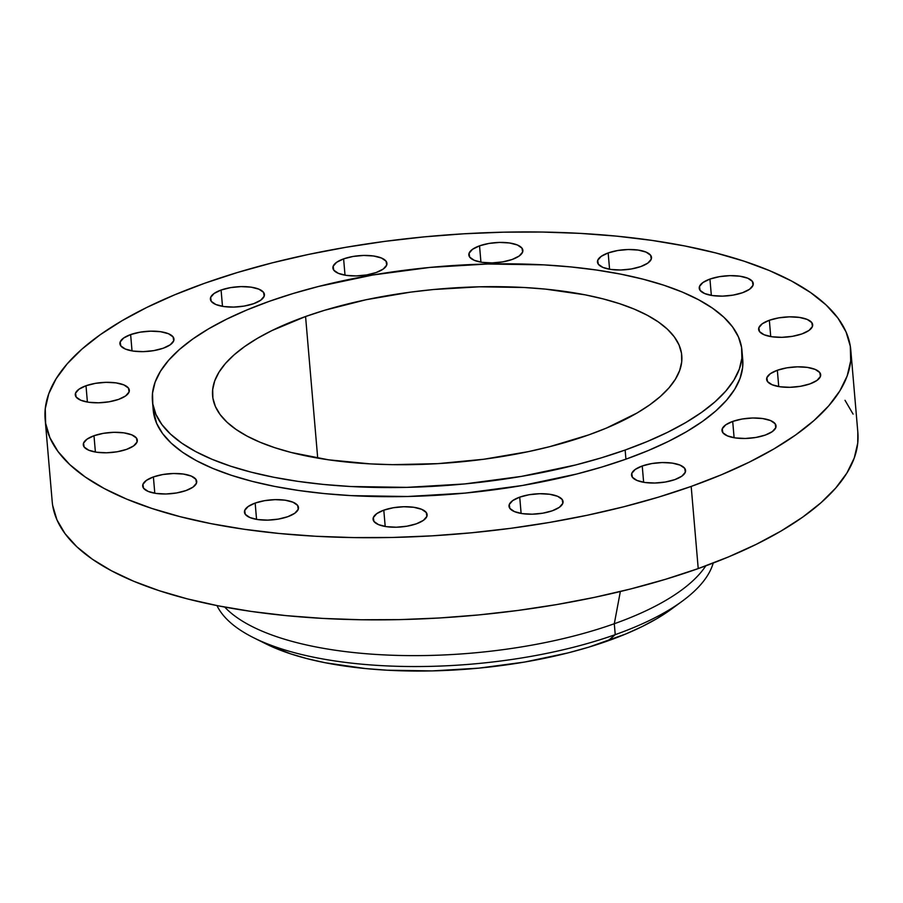 <?xml version="1.0" encoding="UTF-8"?>
<svg xmlns="http://www.w3.org/2000/svg" width="903" height="903" viewBox="0 0 903 903"><rect width="100%" height="100%" fill="white"/><g stroke="black" fill="none" stroke-linecap="round" stroke-linejoin="round"><path stroke-width="1.35" d="M479.538 245.842L480.938 262.152L479.538 245.842L472.529 249.296L469.075 253.258L469.695 257.129L474.289 260.324L482.179 262.344L492.135 262.897L502.666 261.893L512.159 259.477A27.113 10.023 175.1 0 1 484.2 262.592A27.113 10.023 175.1 0 1 468.826 254.973A27.113 10.023 175.1 0 1 479.538 245.842A27.113 10.023 175.1 0 1 507.497 242.726A27.113 10.023 175.1 0 1 522.871 250.345A27.113 10.023 175.1 0 1 512.159 259.477L519.169 256.023L522.623 252.061L522.002 248.19L517.408 244.995L509.518 242.975L499.551 242.422L489.031 243.426L479.538 245.842M608.17 252.942L609.57 269.252L608.17 252.942L601.161 256.396L597.707 260.357L598.328 264.229L602.933 267.423L610.812 269.444L620.779 269.997L631.31 268.981L640.791 266.566A27.113 10.023 175.1 0 1 612.832 269.692A27.113 10.023 175.1 0 1 597.47 262.073A27.113 10.023 175.1 0 1 608.17 252.942A27.113 10.023 175.1 0 1 636.141 249.815A27.113 10.023 175.1 0 1 651.503 257.445A27.113 10.023 175.1 0 1 640.791 266.566L647.801 263.123L651.266 259.161L650.645 255.289L646.04 252.095L638.161 250.063L628.195 249.521L617.663 250.526L608.17 252.942M709.939 279.072L711.338 295.383L709.939 279.072L702.929 282.526L699.475 286.488L700.096 290.36L704.69 293.554L712.58 295.574L722.547 296.128L733.067 295.123L742.559 292.707A27.113 10.023 175.1 0 1 714.6 295.834A27.113 10.023 175.1 0 1 699.227 288.204A27.113 10.023 175.1 0 1 709.939 279.072A27.113 10.023 175.1 0 1 737.898 275.957A27.113 10.023 175.1 0 1 753.271 283.576A27.113 10.023 175.1 0 1 742.559 292.707L749.569 289.253L753.023 285.292L752.413 281.42L747.808 278.226L739.918 276.205L729.963 275.652L719.431 276.668L709.939 279.072M769.345 320.272L770.733 336.582L769.345 320.272L762.335 323.726L758.87 327.687L759.491 331.559L764.096 334.753L771.975 336.774L781.942 337.327L792.473 336.322L801.966 333.907A27.113 10.023 175.1 0 1 773.995 337.022A27.113 10.023 175.1 0 1 758.633 329.403A27.113 10.023 175.1 0 1 769.345 320.272A27.113 10.023 175.1 0 1 797.304 317.145A27.113 10.023 175.1 0 1 812.666 324.775A27.113 10.023 175.1 0 1 801.966 333.907L808.975 330.453L812.429 326.491L811.808 322.619L807.203 319.425L799.324 317.404L789.357 316.851L778.826 317.856L769.345 320.272M777.336 370.264L778.736 386.563L777.336 370.264L770.327 373.707L766.873 377.668L767.482 381.54L772.088 384.734L779.966 386.766L789.933 387.308L800.464 386.303L809.957 383.888A27.113 10.023 175.1 0 1 781.998 387.015A27.113 10.023 175.1 0 1 766.624 379.384A27.113 10.023 175.1 0 1 777.336 370.264A27.113 10.023 175.1 0 1 805.295 367.137A27.113 10.023 175.1 0 1 820.669 374.756A27.113 10.023 175.1 0 1 809.957 383.888L816.967 380.434L820.421 376.472L819.8 372.6L815.206 369.406L807.316 367.386L797.349 366.832L786.829 367.848L777.336 370.264M732.705 421.419L734.105 437.729L732.705 421.419L725.696 424.873L722.242 428.835L722.851 432.706L727.457 435.901L735.335 437.921L745.302 438.474L755.834 437.47L765.326 435.054A27.113 10.023 175.1 0 1 737.356 438.181A27.113 10.023 175.1 0 1 721.994 430.55A27.113 10.023 175.1 0 1 732.705 421.419A27.113 10.023 175.1 0 1 760.665 418.303A27.113 10.023 175.1 0 1 776.038 425.923A27.113 10.023 175.1 0 1 765.326 435.054L772.336 431.6L775.79 427.638L775.169 423.767L770.575 420.572L762.685 418.552L752.718 417.999L742.187 419.015L732.705 421.419M642.236 465.982L643.636 482.281L642.236 465.982L635.238 469.425L631.773 473.386L632.393 477.269L636.999 480.452L644.877 482.484L654.844 483.026L665.376 482.021L674.868 479.606A27.113 10.023 175.1 0 1 646.898 482.733A27.113 10.023 175.1 0 1 631.536 475.113A27.113 10.023 175.1 0 1 642.236 465.982A27.113 10.023 175.1 0 1 670.207 462.855A27.113 10.023 175.1 0 1 685.569 470.474A27.113 10.023 175.1 0 1 674.868 479.606L681.878 476.152L685.332 472.19L684.711 468.318L680.106 465.124L672.227 463.104L662.26 462.55L651.729 463.566L642.236 465.982M519.722 497.135L521.121 513.446L519.722 497.135L512.712 500.589L509.258 504.551L509.879 508.423L514.473 511.617L522.363 513.638L532.33 514.191L542.85 513.186L552.343 510.771A27.113 10.023 175.1 0 1 524.383 513.886A27.113 10.023 175.1 0 1 509.01 506.267A27.113 10.023 175.1 0 1 519.722 497.135A27.113 10.023 175.1 0 1 547.681 494.02A27.113 10.023 175.1 0 1 563.054 501.639A27.113 10.023 175.1 0 1 552.343 510.771L559.352 507.317L562.806 503.355L562.197 499.483L557.591 496.289L549.701 494.268L539.746 493.715L529.214 494.72L519.722 497.135M383.798 510.161L385.197 526.472L383.798 510.161L376.788 513.615L373.334 517.577L373.955 521.449L378.549 524.643L386.439 526.663L396.406 527.217L406.926 526.201L416.418 523.796A27.113 10.023 175.1 0 1 388.459 526.912A27.113 10.023 175.1 0 1 373.086 519.293A27.113 10.023 175.1 0 1 383.798 510.161A27.113 10.023 175.1 0 1 411.757 507.034A27.113 10.023 175.1 0 1 427.13 514.665A27.113 10.023 175.1 0 1 416.418 523.796L423.428 520.342L426.882 516.381L426.261 512.509L421.667 509.315L413.777 507.294L403.822 506.741L393.29 507.746L383.798 510.161M255.165 503.061L256.554 519.372L255.165 503.061L248.156 506.515L244.69 510.477L245.311 514.349L249.917 517.543L257.795 519.564L267.762 520.117L278.293 519.112L287.786 516.697A27.113 10.023 175.1 0 1 259.816 519.823A27.113 10.023 175.1 0 1 244.453 512.193A27.113 10.023 175.1 0 1 255.165 503.061A27.113 10.023 175.1 0 1 283.124 499.946A27.113 10.023 175.1 0 1 298.487 507.565A27.113 10.023 175.1 0 1 287.786 516.697L294.796 513.243L298.25 509.281L297.629 505.409L293.024 502.215L285.145 500.194L275.178 499.641L264.647 500.657L255.165 503.061M153.397 476.931L154.797 493.241L153.397 476.931L146.388 480.385L142.934 484.347L143.543 488.218L148.148 491.413L156.038 493.433L165.994 493.986L176.525 492.97L186.018 490.555A27.113 10.023 175.1 0 1 158.059 493.681A27.113 10.023 175.1 0 1 142.685 486.062A27.113 10.023 175.1 0 1 153.397 476.931A27.113 10.023 175.1 0 1 181.356 473.804A27.113 10.023 175.1 0 1 196.73 481.434A27.113 10.023 175.1 0 1 186.018 490.555L193.028 487.112L196.482 483.15L195.861 479.279L191.267 476.084L183.377 474.052L173.41 473.511L162.89 474.515L153.397 476.931M93.991 435.731L95.391 452.042L93.991 435.731L86.981 439.185L83.527 443.147L84.148 447.019L88.754 450.213L96.632 452.234L106.599 452.787L117.13 451.782L126.612 449.367A27.113 10.023 175.1 0 1 98.653 452.482A27.113 10.023 175.1 0 1 83.29 444.863A27.113 10.023 175.1 0 1 93.991 435.731A27.113 10.023 175.1 0 1 121.961 432.616A27.113 10.023 175.1 0 1 137.324 440.235A27.113 10.023 175.1 0 1 126.612 449.367L133.621 445.913L137.087 441.951L136.466 438.079L131.861 434.885L123.982 432.864L114.015 432.311L103.484 433.316L93.991 435.731M85.999 385.75L87.399 402.061L85.999 385.75L78.99 389.204L75.536 393.166L76.157 397.038L80.751 400.232L88.641 402.253L98.608 402.806L109.128 401.79L118.62 399.374A27.113 10.023 175.1 0 1 90.661 402.501A27.113 10.023 175.1 0 1 75.288 394.882A27.113 10.023 175.1 0 1 85.999 385.75A27.113 10.023 175.1 0 1 113.959 382.624A27.113 10.023 175.1 0 1 129.332 390.243A27.113 10.023 175.1 0 1 118.62 399.374L125.63 395.932L129.084 391.958L128.474 388.087L123.869 384.904L115.979 382.872L106.023 382.33L95.492 383.335L85.999 385.75M130.63 334.584L132.03 350.895L130.63 334.584L123.621 338.038L120.167 342L120.788 345.872L125.382 349.066L133.272 351.086L143.238 351.639L153.758 350.624L163.251 348.219A27.113 10.023 175.1 0 1 135.292 351.335A27.113 10.023 175.1 0 1 119.918 343.716A27.113 10.023 175.1 0 1 130.63 334.584A27.113 10.023 175.1 0 1 158.601 331.457A27.113 10.023 175.1 0 1 173.963 339.088A27.113 10.023 175.1 0 1 163.251 348.219L170.261 344.765L173.715 340.803L173.105 336.932L168.5 333.738L160.621 331.717L150.654 331.164L140.123 332.169L130.63 334.584M343.614 258.868L345.014 275.178L343.614 258.868L336.605 262.322L333.151 266.283L333.76 270.155L338.365 273.349L346.255 275.37L356.211 275.923L366.742 274.918L376.235 272.503A27.113 10.023 175.1 0 1 348.276 275.618A27.113 10.023 175.1 0 1 332.902 267.999A27.113 10.023 175.1 0 1 343.614 258.868A27.113 10.023 175.1 0 1 371.573 255.741A27.113 10.023 175.1 0 1 386.947 263.371A27.113 10.023 175.1 0 1 376.235 272.503L383.244 269.049L386.698 265.087L386.078 261.215L381.484 258.021L373.594 256L363.627 255.447L353.107 256.452L343.614 258.868M221.088 290.032L222.488 306.331L221.088 290.032L214.079 293.486L210.625 297.448L211.246 301.32L215.851 304.514L223.73 306.535L233.696 307.088L244.228 306.072L253.72 303.656A27.113 10.023 175.1 0 1 225.75 306.783A27.113 10.023 175.1 0 1 210.388 299.164A27.113 10.023 175.1 0 1 221.088 290.032A27.113 10.023 175.1 0 1 249.059 286.906A27.113 10.023 175.1 0 1 264.421 294.525A27.113 10.023 175.1 0 1 253.72 303.656L260.719 300.214L264.184 296.24L263.563 292.369L258.958 289.186L251.079 287.154L241.112 286.612L230.581 287.617L221.088 290.032M253.89 637.868L266.035 643.918A237.907 87.963 -4.9 0 0 607.911 640.87L615.236 634.651A251.463 92.975 175.1 0 1 253.89 637.868A251.463 92.975 175.1 0 1 216.968 605.586A251.463 92.975 -4.9 0 0 615.236 634.651L614.3 623.736A251.463 92.975 175.1 0 1 224.723 607.076A251.463 92.975 -4.9 0 0 614.3 623.736L620.35 591.521L614.3 623.736A251.463 92.975 -4.9 0 0 705.807 565.831A251.463 92.975 175.1 0 1 614.3 623.736L615.236 634.651L607.911 640.87A237.907 87.963 -4.9 0 0 671.369 609.164L682.307 601.138A251.463 92.975 175.1 0 1 615.236 634.651A251.463 92.975 -4.9 0 0 713.201 563.043A251.463 92.975 175.1 0 1 682.307 601.138M45.15 419.353L52.193 501.515A404.307 149.492 -4.9 0 0 281.296 615.135A404.307 149.492 -4.9 0 0 698.222 568.585L691.179 486.424A404.307 149.492 175.1 0 1 274.252 532.984A404.307 149.492 175.1 0 1 45.15 419.353A404.307 149.492 175.1 0 1 204.778 283.215L237.455 272.503L272.153 262.875L308.544 254.42L346.278 247.23L384.994 241.349L424.32 236.868L463.871 233.798L503.264 232.184L542.127 232.048L580.087 233.369L616.772 236.157L651.831 240.379L684.925 245.988L715.74 252.942L743.982 261.159L769.367 270.561L791.649 281.07L810.634 292.583L826.121 304.977L837.961 318.138L846.055 331.954L850.31 346.267L850.694 360.952L847.195 375.874L839.858 390.875L828.74 405.819L813.964 420.561L795.656 434.964L773.995 448.881L749.208 462.178L721.508 474.73L691.179 486.424L698.222 568.585A404.307 149.492 -4.9 0 0 857.85 432.447L850.807 350.285A404.307 149.492 175.1 0 1 691.179 486.424L658.501 497.135L623.804 506.764L587.413 515.218L549.679 522.408L510.963 528.289L471.637 532.77L432.085 535.84L392.692 537.454L353.829 537.59L315.869 536.269L279.185 533.481L244.126 529.26L211.031 523.65L180.216 516.697L151.975 508.479L126.589 499.077L104.308 488.568L85.322 477.055L69.836 464.661L57.984 451.489L49.902 437.684L45.647 423.372L45.263 408.687L48.762 393.764L56.099 378.763L67.217 363.819L81.992 349.066L100.301 334.674L121.961 320.757L146.749 307.46L174.448 294.909L204.778 283.215A404.307 149.492 175.1 0 1 621.704 236.654A404.307 149.492 175.1 0 1 850.807 350.285M152.438 400.955L153.228 410.086A295.834 109.387 -4.9 0 0 320.858 493.23A295.834 109.387 -4.9 0 0 625.926 459.164L625.147 450.033A295.834 109.387 175.1 0 1 320.08 484.098A295.834 109.387 175.1 0 1 152.438 400.955A295.834 109.387 175.1 0 1 269.241 301.342L293.148 293.509L318.545 286.465L372.781 275.009L429.884 267.435L487.654 264.003L543.854 264.872L570.707 266.916L596.352 270.008L620.575 274.106L643.117 279.196L663.784 285.201L682.352 292.087L698.662 299.785L712.557 308.205L723.89 317.269L732.559 326.909L738.473 337.011L741.589 347.486L741.871 358.231L739.309 369.146L733.936 380.118L725.809 391.055L714.984 401.846L701.597 412.378L685.749 422.559L667.599 432.3L647.338 441.477L625.147 450.033L625.926 459.164A295.834 109.387 -4.9 0 0 742.729 359.552L741.95 350.42A295.834 109.387 175.1 0 1 625.147 450.033L601.24 457.866L575.854 464.91L521.607 476.366L464.503 483.952L406.745 487.372L350.533 486.503L323.692 484.459L298.035 481.378L273.823 477.269L251.271 472.19L230.615 466.174L212.036 459.288L195.725 451.602L181.842 443.181L170.509 434.106L161.84 424.478L155.914 414.375L152.799 403.901L152.528 393.155L155.079 382.24L160.452 371.257L168.59 360.32L179.404 349.529L192.802 338.997L208.649 328.816L226.788 319.086L247.05 309.898L269.241 301.342A295.834 109.387 175.1 0 1 574.308 267.277A295.834 109.387 175.1 0 1 741.95 350.42M305.575 316.524L317.709 458.103L305.575 316.524A235.446 87.049 175.1 0 1 548.369 289.411A235.446 87.049 175.1 0 1 681.776 355.579A235.446 87.049 175.1 0 1 588.824 434.862A235.446 87.049 175.1 0 1 346.03 461.975A235.446 87.049 175.1 0 1 212.611 395.796A235.446 87.049 175.1 0 1 305.575 316.524L271.78 330.645L257.344 338.388L244.736 346.492L234.069 354.868L225.457 363.457L218.989 372.16L214.711 380.897L212.679 389.588L212.894 398.144L215.377 406.474L220.084 414.522L226.992 422.186L236.01 429.399L247.061 436.104L260.041 442.222L274.828 447.707L291.263 452.493L328.489 459.808L370.264 463.882L392.365 464.661L437.944 463.634L483.873 459.232L528.39 451.624L549.588 446.703L588.824 434.862L606.477 428.056L637.055 412.998L649.663 404.894L660.319 396.507L668.931 387.918L675.399 379.215L679.677 370.478L681.72 361.798L681.494 353.242L679.011 344.901L674.304 336.864L667.407 329.2L658.389 321.976L647.327 315.271L634.346 309.153L619.571 303.679L603.125 298.893L585.178 294.841L545.491 289.118L524.124 287.493L479.391 286.804L433.417 289.524L410.515 292.143L365.997 299.751L324.595 310.282L305.575 316.524M153.217 409.985L156.704 423.507L162.619 433.609L171.288 443.238L182.62 452.313L196.504 460.733L212.815 468.42L231.394 475.305L252.05 481.322L274.602 486.401L298.814 490.51L324.47 493.591L351.312 495.634L407.524 496.503L465.293 493.083L522.397 485.498L576.633 474.041L602.019 466.998L625.926 459.164L648.117 450.608L668.389 441.42L686.528 431.69L702.376 421.509L715.774 410.978L726.588 400.187L734.715 389.249L740.088 378.278L742.65 367.363L742.717 359.45M52.69 505.533L56.945 519.846L65.039 533.65L76.879 546.823L92.366 559.217L111.351 570.719L133.633 581.227L159.018 590.641L187.26 598.858L218.074 605.8L251.169 611.421L286.228 615.632L322.913 618.42L360.873 619.751L399.736 619.616L439.129 618.002L478.68 614.932L518.006 610.439L556.722 604.57L594.456 597.368L630.847 588.914L665.545 579.286L698.222 568.585L728.552 556.891L756.251 544.34L781.039 531.043L802.699 517.126L821.008 502.723L835.783 487.981L846.901 473.037L854.238 458.035L857.737 443.113L857.839 432.3M853.098 414.116L845.016 400.3M265.911 643.85L290.631 653.851L307.246 658.693L325.373 662.779L365.478 668.559L387.071 670.207L432.277 670.906L478.725 668.152L524.643 662.057L568.269 652.846L588.688 647.18L625.756 633.996L642.056 626.614L656.65 618.781L671.46 609.107"/></g></svg>
